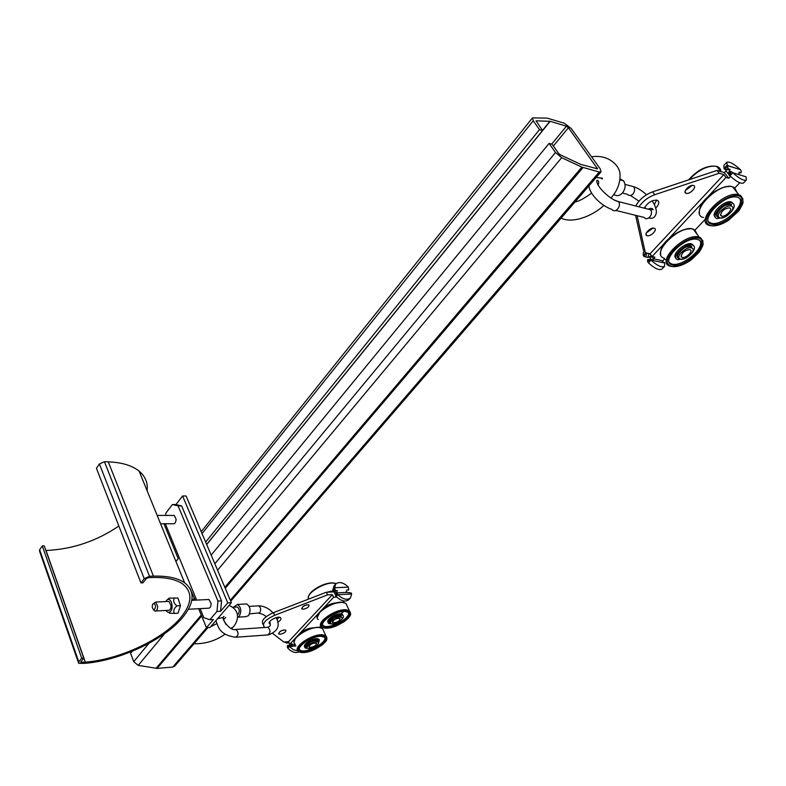 <?xml version="1.0" encoding="UTF-8"?>
<svg xmlns="http://www.w3.org/2000/svg" width="786" height="786" viewBox="0 0 786 786"><rect width="100%" height="100%" fill="white"/><g stroke="black" fill="none" stroke-linecap="round" stroke-linejoin="round"><path stroke-width="1.18" d="M225.995 624.467C224.03 620.911 223.195 618.828 223.479 618.218M230.809 628.348L232.961 627.228C237.097 623.19 242.304 611.184 229.06 605.397M206.649 544.443L542.517 130.555L536.052 120.838L550.19 121.29L566.431 126.202L568.435 127.745L597.537 168.843L580.805 164.402L560.3 154.842L558.541 153.368L552.145 144.251L549.1 143.386L555.505 152.513L561.676 157.691L581.876 167.113L599.276 172.016L601.015 171.849L600.15 168.754L571.294 128.609L564.299 123.225L547.095 118.106L532.486 117.89L533.232 120.749L539.481 129.661L542.517 130.555M205.647 542.075L539.481 129.661M174.747 666.086L172.753 667.059L157.072 668.424L138.208 665.369L133.728 661.674L130.604 653.284L132.274 651.24M211.179 555.113L549.1 143.386M236.311 607.038L237.254 606.988C239.475 608.688 239.828 611.046 238.325 614.062L237.401 614.672M237.598 617.265L239.239 616.234C241.754 611.203 241.164 607.273 237.48 604.434L233.648 607.185M613.778 194.378C616.578 196.441 619.466 195.979 622.433 193.012C625.577 188.758 625.941 184.7 623.534 180.829L620.085 178.864M238.02 617.138L245.713 616.676L248.494 615.684C251.009 610.683 250.42 606.772 246.716 603.953L245.134 604.041M165.689 515.429L165.915 513.032L172.429 504.514L175.966 504.553L182.578 495.956L186.105 496.005L231.369 602.724L210.019 627.434L206.433 627.67L198.681 608.708M175.946 561.499L178.216 558.669L163.94 523.761M195.183 600.16L190.006 588.488M172.429 504.514L178.108 505.909L217.948 601.064L216.965 611.459L209.862 619.732L213.458 619.515L206.433 627.67M182.578 495.956L227.773 602.901L231.369 602.724M216.965 611.459L220.571 611.262L227.773 602.901M209.862 619.732L203.8 617.639L200.116 608.639M196.618 600.091L165.345 523.761M188.385 609.258L208.084 608.207C210.029 608.413 211.041 606.851 211.129 603.54L209.007 599.492L207.759 599.551M160.57 523.771L173.028 523.741C174.924 524.007 175.936 522.464 176.064 519.104L174.276 515.459L173.087 515.449M175.966 504.553L181.645 505.938L178.108 505.909M217.948 601.064L221.554 600.887L220.571 611.262M221.554 600.887L181.645 505.938M78.423 662.598L39.585 551.3L39.624 549.758L42.297 545.916L81.705 658.167L78.777 661.881L78.669 663.315L84.348 663.364C119.541 660.8 164.471 639.716 182.706 617.383C194.525 602.813 195.154 591.269 184.612 582.77C177.744 577.995 167.349 575.774 153.427 576.118L149.497 576.256L144.221 578.692L140.94 582.878L96.432 468.299L99.429 464.005L104.45 461.716L108.281 461.844C121.869 462.404 132.146 465.509 139.132 471.148C145.361 476.414 148.014 482.928 147.09 490.69M118.853 526.021C96.58 541.171 72.302 549.326 46.03 550.485L45.883 550.495M81.705 658.167L83.719 658.01L80.752 662.293L85.32 662.136C119.472 659.68 163.154 639.175 180.829 617.491C192.246 603.383 192.865 592.212 182.676 583.978C175.995 579.321 165.885 577.17 152.327 577.514L148.397 577.651L146.284 578.624L143.003 582.799L140.94 582.878M141.333 476.552L144.968 485.483M177.911 598.018L169.275 598.117L177.911 598.018L180.466 605.692L176.879 605.878C173.863 608.502 173.048 611.017 174.433 613.404L169.471 613.198M180.466 605.692L178.019 613.198L174.433 613.404M174.325 598.185C172.979 600.848 173.834 603.412 176.879 605.878M42.297 545.916L44.262 545.887L83.719 658.01M166.013 610.447L166.082 610.555C167.408 612.52 168.843 612.854 170.366 611.547C174.178 608.158 171.132 596.918 167.192 599.777L165.718 601.575M155.913 610.987L168.047 610.339C169.963 610.555 170.975 608.953 171.063 605.564L168.97 601.418L167.742 601.477M153.191 609.396L154.704 611.056C156.601 611.262 157.603 609.661 157.701 606.242L155.628 602.056L152.956 603.972M155.569 606.409C154.901 603.353 153.869 602.813 152.464 604.788L152.219 607.264C153.673 610.614 154.793 610.329 155.569 606.409M699.982 240.762C704.983 248.602 681.069 267.888 671.509 263.88L669.485 262.681M675.97 258.122C670.772 254.762 685.49 241.479 691.759 243.945L693.527 245.507M699 240.035C709.738 245.144 683.358 269.48 672.266 264.931C659.169 261.64 685.716 235.063 697.889 239.563L699 240.035M684.046 258.761L677.699 259.685C670.085 257.749 685.53 242.363 692.535 244.996L693.144 245.252C695.315 246.833 694.795 249.526 691.611 253.347M691.798 248.003L690.786 246.421M679.173 258.211L680.332 259.056C685.569 261.099 697.418 249.437 691.582 247.924C687.239 246.195 676.648 254.998 679.173 258.211M681.216 256.806L682.022 257.395C685.697 258.83 693.979 250.665 689.902 249.614C684.606 250.272 681.708 252.67 681.216 256.806M665.231 259.419L664.18 259.193L662.274 261.758L664.661 262.701L664.494 266.385C661.704 267.83 657.214 265.737 651.014 260.097L650.68 259.37L652.96 259.763L654.876 257.169L652.056 256.56L664.651 243.08M739.734 182.765L734.861 187.923M704.983 219.54L695.02 230.072M708.422 196.254L725.989 177.459L728.76 178.284L730.538 176.408M669.024 238.404L703.843 201.157M729.437 175.524L729.909 175.809C736.443 181.684 740.972 184.081 743.487 183L743.527 182.961M726.677 162.368L723.886 165.374L724.063 168.705L726.461 169.884L724.378 172.694L728.76 178.284M724.378 172.694L716.96 170.444L719.151 173.244L654.728 194.722C648.096 197.188 642.84 201.226 638.969 206.826M725.989 177.459L723.798 174.649L719.151 173.244M723.798 174.649L650.061 253.77L652.056 256.56M635.589 215.325L643.341 249.938L645.335 252.738L650.061 253.77M649.757 259.459L651.378 255.99L647.89 257.484L644.039 256.472L643.213 255.509L643.351 252.218L644.265 251.235M664.602 262.996L651.014 260.097L648.43 262.868L647.517 261.374L647.654 259.635L650.69 259.37M716.96 170.444L652.606 191.853C644.864 194.849 639.244 199.565 635.746 206.001M646.308 232.921L652.93 228.156M685.323 190.576L692.152 185.408M654.414 204.448L656.703 200.066M738.624 174.551L739.174 172.203L741.159 172.773L741.237 171.014L740.274 169.511C733.751 163.655 729.231 161.258 726.706 162.329L728.141 168.803L730.047 169.393L728.209 173.726L729.87 172.468M729.909 175.809L732.768 172.753C739.312 178.638 743.841 181.045 746.356 179.974L746.071 176.83L732.768 172.753L731.353 171.682L730.086 171.348L729.192 175.425M729.467 175.357L730.086 171.348M726.461 169.884L730.047 169.393M637.102 215.688L645.335 252.738M647.202 235.692C650.936 236.802 658.098 229.266 654.266 228.245C650.68 226.84 643.086 234.592 647.006 235.643L647.202 235.692M686.198 193.336C689.99 194.633 697.565 186.449 693.448 185.476C689.666 184.13 682.042 192.364 686.149 193.327L686.198 193.336M655.603 208.231C659.277 204.281 659.768 201.599 657.067 200.155C651.771 199.998 647.536 202.68 644.373 208.202M648.941 253.524L647.89 257.484M661.95 269.077L661.9 269.126C659.11 270.58 654.61 268.488 648.43 262.868M648.558 253.573L645.778 252.827M645.709 252.817L643.213 255.509M740.206 169.579L726.942 165.365L724.103 168.42M739.086 197.954C749.372 203.554 723.061 228.451 711.684 224.157C697.948 221.151 724.653 192.983 737.494 197.266L739.086 197.954M739.773 198.475C745.157 206.472 720.939 226.948 710.888 223.096L708.697 221.878M715.299 217.015C709.876 213.654 724.702 199.624 731.285 201.973L733.191 203.545M723.926 217.378L717.166 218.596C709.168 216.818 724.721 200.509 732.11 203.024L732.994 203.407C735.067 205.117 734.468 207.956 731.206 211.906M731.452 206.158L730.528 204.655M718.522 216.848L719.848 217.86C725.36 219.825 737.307 207.455 731.177 206.07C726.716 204.439 716.193 213.438 718.522 216.848M720.615 215.393L721.558 216.101C725.419 217.476 733.77 208.821 729.487 207.848C724.161 208.595 721.204 211.11 720.615 215.393M324.844 637.682C326.544 643.459 304.536 654.266 299.839 649.943L299.397 649.521M304.86 647.025C301.922 644.972 311.885 638.193 317.131 638.684L318.89 639.185L319.44 640.236M321.366 636.395L324.382 637.24C331.181 641.533 305.882 655.878 300.281 650.926C294.701 647.585 312.15 635.52 321.366 636.395M308.544 648.519L305.39 648.077C302.158 646.141 312.229 639.175 317.573 639.666L319.342 640.158L318.153 644.048M306.471 646.033L306.854 646.603L307.11 644.785C310.46 641.956 313.535 640.521 316.326 640.482L317.416 640.6L318.134 642.172C315.667 640.02 304.595 646.318 307.552 648.175L307.994 648.401C311.266 649.776 320.904 643.862 318.134 642.172M317.829 641.504L317.416 640.6M309.448 647.438C313.928 647.065 316.296 645.611 316.552 643.076C312.18 643.076 309.713 644.471 309.144 647.281L309.448 647.438M304.408 641.229L303.828 641.219M299.869 633.889C303.504 630.254 307.857 628.24 312.936 627.837M344.425 601.064L343.246 602.312M320.855 626.01L319.627 627.307M321.356 610.398L333.628 597.272L336.644 596.957M297.865 650.887L293.424 649.737L289.022 646.239L291.4 645.689L292.549 644.029L289.71 644.255L295.408 638.163M298.032 635.363L318.635 613.306M323.203 608.914C326.74 605.407 330.965 603.402 335.877 602.901M346.43 591.691L346.773 592.408M335.877 596.063L336.192 596.476C341.055 601.133 345.241 602.214 348.748 599.728L348.807 599.659M335.16 590.532L334.011 591.887L335.809 595.7M336.153 596.446L336.477 597.134M334.011 591.887L326.377 592.241L327.605 594.874L274.648 615.32C265.55 619.555 262.052 623.416 264.155 626.894L264.931 627.493M333.628 597.272L332.39 594.648L327.605 594.874M332.39 594.648L288.57 641.661L289.71 644.255M272.801 633.545L283.815 642.034L288.57 641.661M291.4 645.689L289.474 645.267L289.641 644.098M295.968 646.004L289.346 646.534L287.784 648.195L287.519 645.414L289.474 645.267M326.377 592.241L273.459 612.638C264.381 616.872 260.893 620.724 262.996 624.222L263.281 624.87M280.032 631.502L283.441 629.959M302.964 606.468L306.727 604.719M276.927 619.427L279.335 617.256M346.086 592.438L346.754 590.031L348.719 589.942L348.375 587.132C343.511 582.465 339.316 581.394 335.809 583.91L334.6 587.741L335.347 590.561L337.312 590.473L336.595 592.968M336.192 596.476L337.872 594.678C342.745 599.345 346.931 600.435 350.428 597.94L351.656 594L351.214 592.978L346.498 592.418M336.87 592.958L338.461 592.88L336.359 593.017L337.872 594.678L351.656 594M336.261 593.558L334.974 590.846M280.268 634.263C284.286 633.29 286.124 631.895 285.79 630.087C281.663 629.989 279.344 631.286 278.824 633.988L280.268 634.263M303.327 609.219C307.464 608.226 309.34 606.772 308.947 604.876C304.693 604.807 302.355 606.163 301.942 608.944L303.327 609.219M277.664 622.355C280.631 620.419 281.594 618.867 280.563 617.688C277.92 615.3 266.483 621.755 269.647 623.848L270.345 624.172M288.6 641.72L288.423 642.889L286.468 643.036L284.954 641.946M289.189 643.056L288.423 642.889M299.083 651.859C295.467 653.363 291.694 652.144 287.784 648.195M335.75 583.978L334.138 585.708L332.802 589.864L335.268 590.541M332.93 589.539L334.6 587.741L348.375 587.132M345.123 611.469L347.923 612.294C355.125 616.637 329.658 631.561 323.675 626.53C317.682 623.092 335.76 610.349 345.123 611.469M348.473 612.785C350.36 618.729 328.214 629.92 323.223 625.538L322.702 625.057M328.224 622.473C325.188 620.321 335.455 613.237 340.741 613.856L342.391 614.347L343.001 615.438M332.124 623.996L328.813 623.573C325.345 621.579 335.779 614.22 341.203 614.848L342.853 615.33C343.934 616.234 343.541 617.6 341.674 619.447M329.855 621.431L330.277 622.05L330.1 620.704L333.893 617.472L339.896 615.684L340.918 615.811L341.655 617.393C339.031 615.212 327.88 621.755 331.014 623.632L331.368 623.829C334.659 625.371 344.632 619.132 341.655 617.393M341.37 616.774L340.918 615.811M332.861 622.836C337.449 622.483 339.847 620.989 340.063 618.327C335.563 618.366 333.087 619.82 332.616 622.699L332.861 622.836M596.928 177.548L601.536 178.019L602.164 179.139M589.078 185.692C588.409 190.949 597.999 204.478 612.029 209.498C615.379 213.959 622.04 205.726 618.405 201.58L615.153 200.401M215.924 620.606C218.459 627.739 219.874 634.901 235.525 637.259C238.718 635.452 238.895 632.848 236.036 629.429L235.083 629.498M225.759 617.452L223.578 619.604M133.728 661.674L148.908 643.351M214.843 563.759L555.505 152.513M615.89 210.452L644.147 217.437C647.477 221.799 654.099 213.812 650.474 209.754L646.613 208.771M236.468 637.191L267.446 634.96C270.669 633.192 270.836 630.627 267.947 627.287L266.994 627.356M202.051 533.596L533.232 120.749M138.208 665.369L164.795 633.496M192.491 600.288L194.339 598.077M217.584 570.214L561.676 157.691M630.028 185.722L633.654 186.695C635.108 188.994 634.892 191.411 633.015 193.936C631.001 195.861 629.144 196.009 627.444 194.358L622.414 193.032M257.71 605.898L258.663 605.849C260.893 607.519 261.247 609.848 259.744 612.825L249.526 613.915M542.448 130.447L549.915 121.241M206.689 544.541L550.19 121.29M551.693 144.123L566.431 126.202M553.373 146.009L568.435 127.745M596.594 168.764L597.291 167.958M155.992 668.375L201.285 615.065M224.845 587.329L581.876 167.113M157.072 668.424L201.658 615.998M225.238 588.272L583.055 167.565M172.753 667.059L206.708 627.65M230.327 600.249L599.276 172.016M108.281 461.844L153.427 576.118M104.45 461.716L149.497 576.256M39.624 549.758L78.777 661.881M46.03 550.485L85.32 662.136M144.221 578.692L99.429 464.005M81.096 661.34L81.479 662.441M700.346 238.836C711.841 245.212 681.659 271.848 670.134 265.766C657.872 260.028 688.733 232.253 700.346 238.836M679.517 258.604C671.598 257.69 686.237 243.129 691.808 246.45M664.396 258.25C649.462 254.418 679.458 224.108 693.39 229.316L699.245 237.185L700.611 237.853L703.165 243.719C703.195 244.947 701.947 247.678 699.402 251.893C693.881 257.562 690.383 260.726 688.919 261.384C681.482 266.002 675.194 267.584 670.045 266.11C655.131 262.367 685.333 232.066 699.245 237.185L700.532 237.726L703.028 241.194M660.731 254.192C660.191 251.599 661.046 248.533 663.296 244.986C665.693 239.239 685.559 225.002 693.39 229.316L694.686 229.866L697.31 234.582M691.356 246.254L690.786 246.853M693.891 229.993L695.993 232.813M661.448 249.152C663.905 240.241 680.018 228.539 689.44 228.913M662.677 260.785L653.372 258.781L649.747 253.701M730.793 176.644L729.762 175.71M726.018 170.935L729.29 175.101M650.621 259.704L647.517 261.374M729.388 175.494L731.353 171.682M652.606 191.853L654.728 194.722M739.086 173.048L741.051 172.782L739.076 173.058M724.554 169.304L728.141 168.803M646.603 253.151L645.945 257.061M646.682 235.495L646.21 234.542M645.807 252.935L644.039 256.472M724.063 168.705L727.472 166.75M733.2 187.549L735.568 190.576M700.208 208.025C702.655 198.819 718.728 186.577 728.465 186.596M703.49 217.555C687.838 214.047 717.982 181.93 732.68 186.881L734.527 187.697L736.944 192.334M731.127 204.419L730.469 205.146M699.52 213.34C698.921 210.638 699.776 207.396 702.085 203.633C705.366 196.696 724.535 183.03 732.68 186.881L738.85 194.771L740.785 195.743L743.094 201.835C743.222 202.945 741.738 206.02 738.644 211.07L728.583 220.227C721.106 225.061 714.72 226.79 709.434 225.435C693.792 222.016 724.171 189.907 738.85 194.771L740.687 195.567L742.957 198.927M740.491 196.696C751.691 203.829 720.271 231.644 709.031 224.825C697.025 218.38 729.182 189.338 740.491 196.696M689.204 179.68C698.675 169.678 707.813 165.237 716.635 166.357C719.298 167.182 720.752 168.951 720.968 171.662M688.801 179.807C695.836 171.731 703.558 167.153 711.969 166.062M717.176 167.054L719.593 170.14M718.994 217.427C710.603 216.622 726.018 200.902 731.599 204.655M322.24 635.648C335.229 636.277 315.5 653.117 302.62 652.547C289.238 652.233 309.173 634.921 322.24 635.648M307.208 647.723C302.826 646.819 311.688 639.971 316.709 640.413L318.428 642.506M295.094 644.029C288.717 640.158 308.554 626.393 319.057 627.474L322.476 628.466L325.817 635.746C327.379 638.242 327.222 640.285 325.345 641.848L322.319 644.893L311.59 650.847C301.264 653.48 300.37 652.498 298.336 651.339C291.979 647.536 311.895 633.762 322.398 634.774L325.817 635.746L326.888 637.623M294.052 642.152L295.536 637.986L298.041 635.353C305.125 630.156 312.052 627.444 318.821 627.218L322.476 628.466L323.557 630.834M294.73 639.637C299.908 632.416 307.807 628.299 318.428 627.287M295.389 644.697L291.645 645.001L291.262 644.137M289.435 645.846L287.519 645.414M289.022 646.239L287.175 646.947M335.799 596.24L336.968 593.666M273.459 612.638L274.648 615.32M286.654 641.808L286.468 643.036M285.387 641.907L285.171 642.398M332.802 589.864L334.787 589.038M317.868 614.947C319.843 609.17 334.689 601.388 342.048 602.273M318.34 619.614C311.492 615.625 332.036 601.084 342.696 602.449L345.889 603.412L347.098 605.967M343.757 611.449L340.849 613.866M330.375 592.055L334.531 591.327M317.18 617.59L320.236 611.449C320 610.909 330.081 604.129 334.266 603.363L342.47 602.204L345.889 603.412L349.357 610.751C351.018 613.168 351.037 615.114 349.426 616.578C348.1 618.13 349.387 617.423 344.258 621.618C331.78 628.662 325.866 629.016 321.72 626.982C314.881 623.062 335.514 608.511 346.174 609.808L349.357 610.751L349.937 615.271M327.094 592.212L334.669 590.443M346.017 610.693C358.976 611.606 338.658 629.006 325.787 628.152C312.415 627.572 332.969 609.671 346.017 610.693M308.534 599.129C305.047 592.968 328.538 579.793 335.956 583.762M309.075 595.434C311.354 588.989 328.224 581.001 334.581 583.35M330.641 623.18C326.092 622.227 335.239 615.055 340.309 615.615L341.998 617.776M602.44 178.265L596.181 177.459M648.244 209.184C650.602 207.926 652.233 208.074 653.156 209.626L650.474 209.754L618.405 201.58C610.29 200.017 594.923 185.221 597.026 180.21C598.716 180.603 599.099 182.244 598.156 185.113M269.745 621.579C270.472 624.005 270.492 625.558 269.785 626.216L267.947 627.287L236.036 629.429C230.495 632.013 219.795 617.58 224.079 616.499M591.593 156.846C608.177 154.007 619.8 165.679 620.007 174.07C620.429 182.814 617.413 190.802 610.958 198.023M561.086 218.144C573.22 224.039 593.43 215.384 603.854 205.441M574.9 202.13C579.056 201.206 584.617 198.21 591.583 193.12M217.584 618.68L223.352 617.413M194.004 643.773C205.411 643.97 215.806 640.747 225.16 634.115M231.615 628.721L232.941 627.257M207.74 627.837L208.624 627.533M210.609 626.747L216.7 623.691M232.499 607.244L237.254 606.988M630.46 195.459L638.959 201.167M644.795 207.229L645.778 208.555M625.017 184.366L633.654 186.695C637.593 187.923 641.887 190.605 646.534 194.741M652.134 200.833C654.846 204.891 656.261 208.624 656.398 212.043C655.711 217.083 653.166 219.068 648.755 217.997M259.007 613.365C261.836 613.758 264.234 614.858 266.208 616.666M249.182 606.35L258.663 605.849C264.076 606.006 268.851 608.335 272.978 612.834M276.181 617.629C280.435 625.685 277.831 631.443 268.38 634.901M201.226 531.66L532.456 117.92M174.708 666.135L207.976 627.572M230.72 601.192L601.015 171.849M623.534 180.829L619.967 179.856M246.716 603.953L237.48 604.434M209.007 599.492L191.774 600.327M174.276 515.459L157.161 515.41M139.132 471.148L184.612 582.77M167.192 599.777L169.275 598.117M168.97 601.418L155.628 602.056M672.266 264.931L671.509 263.88M692.535 244.996L691.759 243.945M691.582 247.924L690.334 246.234L686.149 247.089C683.633 247.001 673.985 257.238 678.888 257.327M681.01 256L682.022 257.395M647.654 259.635L650.68 259.37M664.494 266.385L661.9 269.126M650.386 257.444L649.521 257.258M645.984 234.218L647.006 235.643M685.038 191.843L686.149 193.327M727.011 165.482L740.383 169.638M743.487 183L746.356 179.974M720.723 171.584L716.635 166.357C707.233 165.011 697.87 169.521 688.565 179.886M711.684 224.157L710.888 223.096M732.11 203.024L731.285 201.973M731.177 206.07L729.87 204.37L725.537 205.362C723.022 205.293 713.236 216.062 718.296 216.121M720.448 214.657L721.558 216.101M300.281 650.926L299.839 649.943M319.342 640.158L318.89 639.185M306.854 646.603L307.159 647.281M308.869 646.652L309.144 647.281M336.349 593.057L335.701 596.122M278.558 633.378L278.824 633.988M301.637 608.276L301.942 608.944M269.205 622.836L269.647 623.848M347.697 592.359L338.255 592.811M348.748 599.728L350.428 597.94M308.328 598.284C308.112 596.21 309.37 593.882 312.101 591.308C321.838 583.477 332.242 581.552 336.015 583.713M323.675 626.53L323.223 625.538M342.853 615.33L342.391 614.347M330.277 622.05L330.572 622.669M332.301 622.031L332.616 622.699"/></g></svg>
